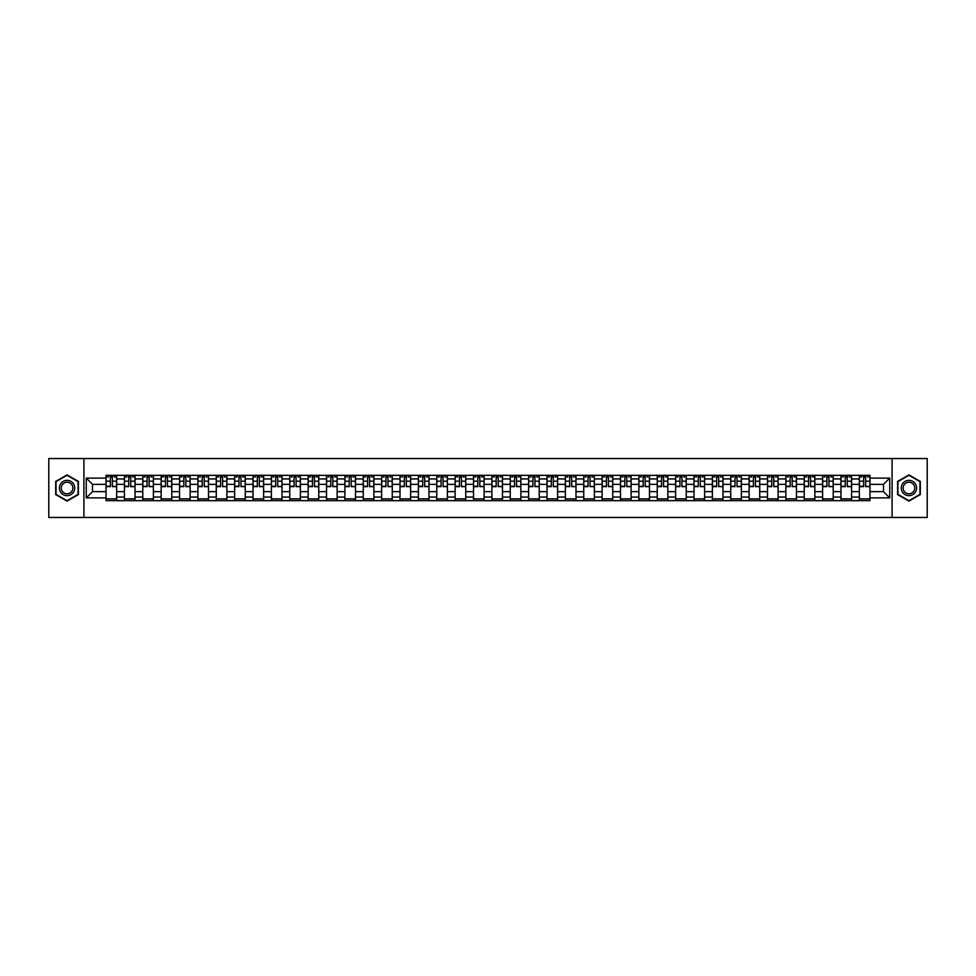 <?xml version="1.0" encoding="UTF-8"?>
<svg xmlns="http://www.w3.org/2000/svg" width="976" height="976" viewBox="0 0 976 976"><rect width="100%" height="100%" fill="white"/><g stroke="black" fill="none" stroke-linecap="round" stroke-linejoin="round"><path stroke-width="1.46" d="M892.101 517.451L927.2 517.451L927.2 458.549L48.8 458.549L48.8 517.451L892.101 517.451L892.101 458.549M124.416 500.664L124.416 478.935L116.644 478.935L116.644 500.664M116.644 478.935L116.644 475.336M124.416 478.935L124.416 475.336M135.017 475.336L135.017 500.664M142.789 500.664L142.789 475.336M153.391 475.336L153.391 500.664M161.162 500.664L161.162 475.336M171.764 475.336L171.764 500.664M179.535 500.664L179.535 475.336M190.137 475.336L190.137 500.664M197.908 500.664L197.908 475.336M208.51 475.336L208.51 500.664M216.282 500.664L216.282 475.336M226.883 475.336L226.883 500.664M234.655 500.664L234.655 475.336M245.257 475.336L245.257 500.664M253.028 500.664L253.028 475.336M263.63 475.336L263.63 500.664M271.401 500.664L271.401 475.336M282.003 475.336L282.003 500.664M289.774 500.664L289.774 475.336M300.376 475.336L300.376 500.664M308.148 500.664L308.148 475.336M318.749 475.336L318.749 500.664M326.521 500.664L326.521 475.336M337.123 475.336L337.123 500.664M344.894 500.664L344.894 475.336M355.496 475.336L355.496 500.664M363.267 500.664L363.267 475.336M373.869 475.336L373.869 500.664M381.64 500.664L381.64 475.336M392.242 475.336L392.242 500.664M400.014 500.664L400.014 475.336M410.615 475.336L410.615 500.664M418.387 500.664L418.387 475.336M428.989 475.336L428.989 500.664M436.76 500.664L436.76 475.336M447.362 475.336L447.362 500.664M455.145 500.664L455.145 475.336M465.735 475.336L465.735 500.664M473.519 500.664L473.519 475.336M484.108 475.336L484.108 500.664M491.892 500.664L491.892 475.336M502.481 475.336L502.481 500.664M510.265 500.664L510.265 475.336M520.855 475.336L520.855 500.664M528.638 500.664L528.638 475.336M539.24 475.336L539.24 500.664M547.011 500.664L547.011 475.336M557.613 475.336L557.613 500.664M565.385 500.664L565.385 475.336M575.986 475.336L575.986 500.664M583.758 500.664L583.758 475.336M594.36 475.336L594.36 500.664M602.131 500.664L602.131 475.336M612.733 475.336L612.733 500.664M620.504 500.664L620.504 475.336M631.106 475.336L631.106 500.664M638.877 500.664L638.877 475.336M649.479 475.336L649.479 500.664M657.251 500.664L657.251 475.336M667.852 475.336L667.852 500.664M675.624 500.664L675.624 475.336M686.226 475.336L686.226 500.664M693.997 500.664L693.997 475.336M704.599 475.336L704.599 500.664M712.37 500.664L712.37 475.336M722.972 475.336L722.972 500.664M730.743 500.664L730.743 475.336M741.345 475.336L741.345 500.664M749.117 500.664L749.117 475.336M759.718 475.336L759.718 500.664M767.49 500.664L767.49 475.336M778.092 475.336L778.092 500.664M785.863 500.664L785.863 475.336M796.465 475.336L796.465 500.664M804.236 500.664L804.236 475.336M814.838 475.336L814.838 500.664M822.609 500.664L822.609 475.336M833.211 475.336L833.211 500.664M840.983 500.664L840.983 475.336M851.584 475.336L851.584 500.664M859.356 500.664L859.356 475.336M859.356 491.648L851.584 491.648M840.983 491.648L833.211 491.648M822.609 491.648L814.838 491.648M804.236 491.648L796.465 491.648M785.863 491.648L778.092 491.648M767.49 491.648L759.718 491.648M749.117 491.648L741.345 491.648M730.743 491.648L722.972 491.648M712.37 491.648L704.599 491.648M693.997 491.648L686.226 491.648M675.624 491.648L667.852 491.648M657.251 491.648L649.479 491.648M638.877 491.648L631.106 491.648M620.504 491.648L612.733 491.648M602.131 491.648L594.36 491.648M583.758 491.648L575.986 491.648M565.385 491.648L557.613 491.648M547.011 491.648L539.24 491.648M528.638 491.648L520.855 491.648M510.265 491.648L502.481 491.648M491.892 491.648L484.108 491.648M473.519 491.648L465.735 491.648M455.145 491.648L447.362 491.648M436.76 491.648L428.989 491.648M418.387 491.648L410.615 491.648M400.014 491.648L392.242 491.648M381.64 491.648L373.869 491.648M363.267 491.648L355.496 491.648M344.894 491.648L337.123 491.648M326.521 491.648L318.749 491.648M308.148 491.648L300.376 491.648M289.774 491.648L282.003 491.648M271.401 491.648L263.63 491.648M253.028 491.648L245.257 491.648M234.655 491.648L226.883 491.648M216.282 491.648L208.51 491.648M197.908 491.648L190.137 491.648M179.535 491.648L171.764 491.648M161.162 491.648L153.391 491.648M142.789 491.648L135.017 491.648M124.416 491.648L116.644 491.648M859.356 484.352L851.584 484.352M840.983 484.352L833.211 484.352M822.609 484.352L814.838 484.352M804.236 484.352L796.465 484.352M785.863 484.352L778.092 484.352M767.49 484.352L759.718 484.352M749.117 484.352L741.345 484.352M730.743 484.352L722.972 484.352M712.37 484.352L704.599 484.352M693.997 484.352L686.226 484.352M675.624 484.352L667.852 484.352M657.251 484.352L649.479 484.352M638.877 484.352L631.106 484.352M620.504 484.352L612.733 484.352M602.131 484.352L594.36 484.352M583.758 484.352L575.986 484.352M565.385 484.352L557.613 484.352M547.011 484.352L539.24 484.352M528.638 484.352L520.855 484.352M510.265 484.352L502.481 484.352M491.892 484.352L484.108 484.352M473.519 484.352L465.735 484.352M455.145 484.352L447.362 484.352M436.76 484.352L428.989 484.352M418.387 484.352L410.615 484.352M400.014 484.352L392.242 484.352M381.64 484.352L373.869 484.352M363.267 484.352L355.496 484.352M344.894 484.352L337.123 484.352M326.521 484.352L318.749 484.352M308.148 484.352L300.376 484.352M289.774 484.352L282.003 484.352M271.401 484.352L263.63 484.352M253.028 484.352L245.257 484.352M234.655 484.352L226.883 484.352M216.282 484.352L208.51 484.352M197.908 484.352L190.137 484.352M179.535 484.352L171.764 484.352M161.162 484.352L153.391 484.352M142.789 484.352L135.017 484.352M124.416 484.352L116.644 484.352M92.5 491.648L106.042 491.648L106.042 484.352L92.5 484.352L92.5 491.648L86.254 497.894L86.254 478.106L106.042 478.106L106.042 484.352M869.958 484.352L869.958 491.648L883.5 491.648L883.5 484.352L869.958 484.352L869.958 475.336L106.042 475.336L106.042 478.106M869.958 478.106L889.746 478.106L889.746 497.894L869.958 497.894L869.958 491.648M106.042 491.648L106.042 500.664L869.958 500.664L869.958 497.894M106.042 497.894L86.254 497.894M83.899 517.451L83.899 458.549M78.422 481.436L67.051 474.873L55.693 481.436L55.693 494.564L67.051 501.127L78.422 494.564L78.422 481.436M920.307 481.436L908.949 474.873L897.578 481.436L897.578 494.564L908.949 501.127L920.307 494.564L920.307 481.436M116.644 498.895L106.042 498.895M110.337 477.105L112.338 477.105M135.017 498.895L124.416 498.895M128.71 477.105L130.711 477.105M153.391 498.895L142.789 498.895M147.083 477.105L149.084 477.105M171.764 498.895L161.162 498.895M165.456 477.105L167.457 477.105M190.137 498.895L179.535 498.895M183.83 477.105L185.843 477.105M208.51 498.895L197.908 498.895M202.203 477.105L204.216 477.105M226.883 498.895L216.282 498.895M220.576 477.105L222.589 477.105M245.257 498.895L234.655 498.895M238.949 477.105L240.962 477.105M263.63 498.895L253.028 498.895M257.335 477.105L259.335 477.105M282.003 498.895L271.401 498.895M275.708 477.105L277.709 477.105M300.376 498.895L289.774 498.895M294.081 477.105L296.082 477.105M318.749 498.895L308.148 498.895M312.454 477.105L314.455 477.105M337.123 498.895L326.521 498.895M330.827 477.105L332.828 477.105M355.496 498.895L344.894 498.895M349.201 477.105L351.201 477.105M373.869 498.895L363.267 498.895M367.574 477.105L369.575 477.105M392.242 498.895L381.64 498.895M385.947 477.105L387.948 477.105M410.615 498.895L400.014 498.895M404.32 477.105L406.321 477.105M428.989 498.895L418.387 498.895M422.693 477.105L424.694 477.105M447.362 498.895L436.76 498.895M441.067 477.105L443.067 477.105M465.735 498.895L455.145 498.895M459.44 477.105L461.441 477.105M484.108 498.895L473.519 498.895M477.813 477.105L479.814 477.105M502.481 498.895L491.892 498.895M496.186 477.105L498.187 477.105M520.855 498.895L510.265 498.895M514.559 477.105L516.56 477.105M539.24 498.895L528.638 498.895M532.933 477.105L534.933 477.105M557.613 498.895L547.011 498.895M551.306 477.105L553.307 477.105M575.986 498.895L565.385 498.895M569.679 477.105L571.68 477.105M594.36 498.895L583.758 498.895M588.052 477.105L590.053 477.105M612.733 498.895L602.131 498.895M606.425 477.105L608.426 477.105M631.106 498.895L620.504 498.895M624.799 477.105L626.799 477.105M649.479 498.895L638.877 498.895M643.172 477.105L645.173 477.105M667.852 498.895L657.251 498.895M661.545 477.105L663.546 477.105M686.226 498.895L675.624 498.895M679.918 477.105L681.919 477.105M704.599 498.895L693.997 498.895M698.291 477.105L700.292 477.105M722.972 498.895L712.37 498.895M716.665 477.105L718.665 477.105M741.345 498.895L730.743 498.895M735.038 477.105L737.051 477.105M759.718 498.895L749.117 498.895M753.411 477.105L755.424 477.105M778.092 498.895L767.49 498.895M771.784 477.105L773.797 477.105M796.465 498.895L785.863 498.895M790.157 477.105L792.17 477.105M814.838 498.895L804.236 498.895M808.543 477.105L810.544 477.105M833.211 498.895L822.609 498.895M826.916 477.105L828.917 477.105M851.584 498.895L840.983 498.895M845.289 477.105L847.29 477.105M869.958 498.895L859.356 498.895M863.662 477.105L865.663 477.105M86.254 478.106L92.5 484.352M883.5 491.648L889.746 497.894M883.5 484.352L889.746 478.106M112.338 486.243L116.583 486.646L112.338 486.646L112.338 475.458L116.583 475.458L114.229 475.458M116.583 486.243L116.583 475.458M110.337 476.983L112.338 476.983M107.628 476.983L108.458 476.983M114.229 476.983L115.046 476.983M114.046 475.458L106.103 475.458L106.103 486.646L110.337 486.646L110.337 475.458L108.629 475.458M130.711 486.243L134.956 486.646L130.711 486.646L130.711 475.458L134.956 475.458L132.602 475.458M134.956 486.243L134.956 475.458M128.71 476.983L130.711 476.983M126.002 476.983L126.831 476.983M132.602 476.983L133.419 476.983M132.419 475.458L124.477 475.458L124.477 486.646L128.71 486.646L128.71 475.458L127.002 475.458M149.084 486.243L153.33 486.646L149.084 486.646L149.084 475.458L153.33 475.458L150.975 475.458M153.33 486.243L153.33 475.458M147.083 476.983L149.084 476.983M144.375 476.983L145.204 476.983M150.975 476.983L151.792 476.983M150.792 475.458L142.85 475.458L142.85 486.646L147.083 486.646L147.083 475.458L145.375 475.458M60.427 491.831A7.662 7.662 0 0 0 70.882 494.625A7.662 7.662 0 0 0 73.688 484.169A7.662 7.662 0 0 0 63.233 481.375A7.662 7.662 0 0 0 60.427 491.831M62.037 490.904A5.795 5.795 0 0 0 69.955 493.014A5.795 5.795 0 0 0 72.078 485.096A5.795 5.795 0 0 0 64.16 482.986A5.795 5.795 0 0 0 62.037 490.904M67.051 475.288L78.068 481.644L78.068 494.356L67.051 500.712L56.047 494.356L56.047 481.644L67.051 475.288M902.312 491.831A7.662 7.662 0 0 0 912.767 494.625A7.662 7.662 0 0 0 915.573 484.169A7.662 7.662 0 0 0 905.118 481.375A7.662 7.662 0 0 0 902.312 491.831M903.922 490.904A5.795 5.795 0 0 0 911.84 493.014A5.795 5.795 0 0 0 913.963 485.096A5.795 5.795 0 0 0 906.045 482.986A5.795 5.795 0 0 0 903.922 490.904M908.949 475.288L919.953 481.644L919.953 494.356L908.949 500.712L897.932 494.356L897.932 481.644L908.949 475.288M167.457 486.243L171.703 486.646L167.457 486.646L167.457 475.458L171.703 475.458L169.348 475.458M171.703 486.243L171.703 475.458M165.456 476.983L167.457 476.983M162.748 476.983L163.578 476.983M169.348 476.983L170.178 476.983M169.165 475.458L161.223 475.458L161.223 486.646L165.456 486.646L165.456 475.458L163.748 475.458M185.843 486.243L190.076 486.646L185.843 486.646L185.843 475.458L190.076 475.458L187.721 475.458M190.076 486.243L190.076 475.458M183.83 476.983L185.843 476.983M181.121 476.983L181.951 476.983M187.721 476.983L188.551 476.983M187.538 475.458L179.596 475.458L179.596 486.646L183.83 486.646L183.83 475.458L182.122 475.458M204.216 486.243L208.449 486.646L204.216 486.646L204.216 475.458L208.449 475.458L206.095 475.458M208.449 486.243L208.449 475.458M202.203 476.983L204.216 476.983M199.494 476.983L200.324 476.983M206.095 476.983L206.924 476.983M205.924 475.458L197.969 475.458L197.969 486.646L202.203 486.646L202.203 475.458L200.495 475.458M222.589 486.243L226.822 486.646L222.589 486.646L222.589 475.458L226.822 475.458L224.468 475.458M226.822 486.243L226.822 475.458M220.576 476.983L222.589 476.983M217.868 476.983L218.697 476.983M224.468 476.983L225.297 476.983M224.297 475.458L216.343 475.458L216.343 486.646L220.576 486.646L220.576 475.458L218.868 475.458M240.962 486.243L245.196 486.646L240.962 486.646L240.962 475.458L245.196 475.458L242.841 475.458M245.196 486.243L245.196 475.458M238.949 476.983L240.962 476.983M236.241 476.983L237.07 476.983M242.841 476.983L243.671 476.983M242.67 475.458L234.716 475.458L234.716 486.646L238.949 486.646L238.949 475.458L237.253 475.458M259.335 486.243L263.569 486.646L259.335 486.646L259.335 475.458L263.569 475.458L261.214 475.458M263.569 486.243L263.569 475.458M257.335 476.983L259.335 476.983M254.614 476.983L255.444 476.983M261.214 476.983L262.044 476.983M261.043 475.458L253.089 475.458L253.089 486.646L257.335 486.646L257.335 475.458L255.627 475.458M277.709 486.243L281.942 486.646L277.709 486.646L277.709 475.458L281.942 475.458L279.587 475.458M281.942 486.243L281.942 475.458M275.708 476.983L277.709 476.983M272.999 476.983L273.817 476.983M279.587 476.983L280.417 476.983M279.417 475.458L271.462 475.458L271.462 486.646L275.708 486.646L275.708 475.458L274 475.458M296.082 486.243L300.315 486.646L296.082 486.646L296.082 475.458L300.315 475.458L297.961 475.458M300.315 486.243L300.315 475.458M294.081 476.983L296.082 476.983M291.373 476.983L292.19 476.983M297.961 476.983L298.79 476.983M297.79 475.458L289.835 475.458L289.835 486.646L294.081 486.646L294.081 475.458L292.373 475.458M314.455 486.243L318.688 486.646L314.455 486.646L314.455 475.458L318.688 475.458L316.334 475.458M318.688 486.243L318.688 475.458M312.454 476.983L314.455 476.983M309.746 476.983L310.563 476.983M316.334 476.983L317.163 476.983M316.163 475.458L308.209 475.458L308.209 486.646L312.454 486.646L312.454 475.458L310.746 475.458M332.828 486.243L337.062 486.646L332.828 486.646L332.828 475.458L337.062 475.458L334.707 475.458M337.062 486.243L337.062 475.458M330.827 476.983L332.828 476.983M328.119 476.983L328.936 476.983M334.707 476.983L335.537 476.983M334.536 475.458L326.582 475.458L326.582 486.646L330.827 486.646L330.827 475.458L329.119 475.458M351.201 486.243L355.435 486.646L351.201 486.646L351.201 475.458L355.435 475.458L353.08 475.458M355.435 486.243L355.435 475.458M349.201 476.983L351.201 476.983M346.492 476.983L347.31 476.983M353.08 476.983L353.91 476.983M352.909 475.458L344.955 475.458L344.955 486.646L349.201 486.646L349.201 475.458L347.493 475.458M369.575 486.243L373.808 486.646L369.575 486.646L369.575 475.458L373.808 475.458L371.453 475.458M373.808 486.243L373.808 475.458M367.574 476.983L369.575 476.983M364.865 476.983L365.683 476.983M371.453 476.983L372.283 476.983M371.283 475.458L363.328 475.458L363.328 486.646L367.574 486.646L367.574 475.458L365.866 475.458M387.948 486.243L392.181 486.646L387.948 486.646L387.948 475.458L392.181 475.458L389.827 475.458M392.181 486.243L392.181 475.458M385.947 476.983L387.948 476.983M383.239 476.983L384.056 476.983M389.827 476.983L390.656 476.983M389.656 475.458L381.701 475.458L381.701 486.646L385.947 486.646L385.947 475.458L384.239 475.458M406.321 486.243L410.554 486.646L406.321 486.646L406.321 475.458L410.554 475.458L408.2 475.458M410.554 486.243L410.554 475.458M404.32 476.983L406.321 476.983M401.612 476.983L402.429 476.983M408.2 476.983L409.029 476.983M408.029 475.458L400.075 475.458L400.075 486.646L404.32 486.646L404.32 475.458L402.612 475.458M424.694 486.243L428.928 486.646L424.694 486.646L424.694 475.458L428.928 475.458L426.573 475.458M428.928 486.243L428.928 475.458M422.693 476.983L424.694 476.983M419.985 476.983L420.802 476.983M426.573 476.983L427.403 476.983M426.402 475.458L418.448 475.458L418.448 486.646L422.693 486.646L422.693 475.458L420.985 475.458M443.067 486.243L447.313 486.646L443.067 486.646L443.067 475.458L447.313 475.458L444.946 475.458M447.313 486.243L447.313 475.458M441.067 476.983L443.067 476.983M438.358 476.983L439.176 476.983M444.946 476.983L445.776 476.983M444.775 475.458L436.821 475.458L436.821 486.646L441.067 486.646L441.067 475.458L439.359 475.458M461.441 486.243L465.686 486.646L461.441 486.646L461.441 475.458L465.686 475.458L463.319 475.458M465.686 486.243L465.686 475.458M459.44 476.983L461.441 476.983M456.731 476.983L457.549 476.983M463.319 476.983L464.149 476.983M463.149 475.458L455.194 475.458L455.194 486.646L459.44 486.646L459.44 475.458L457.732 475.458M479.814 486.243L484.059 486.646L479.814 486.646L479.814 475.458L484.059 475.458L481.705 475.458M484.059 486.243L484.059 475.458M477.813 476.983L479.814 476.983M475.105 476.983L475.922 476.983M481.705 476.983L482.522 476.983M481.522 475.458L473.567 475.458L473.567 486.646L477.813 486.646L477.813 475.458L476.105 475.458M498.187 486.243L502.433 486.646L498.187 486.646L498.187 475.458L502.433 475.458L500.078 475.458M502.433 486.243L502.433 475.458M496.186 476.983L498.187 476.983M493.478 476.983L494.295 476.983M500.078 476.983L500.895 476.983M499.895 475.458L491.941 475.458L491.941 486.646L496.186 486.646L496.186 475.458L494.478 475.458M516.56 486.243L520.806 486.646L516.56 486.646L516.56 475.458L520.806 475.458L518.451 475.458M520.806 486.243L520.806 475.458M514.559 476.983L516.56 476.983M511.851 476.983L512.681 476.983M518.451 476.983L519.269 476.983M518.268 475.458L510.314 475.458L510.314 486.646L514.559 486.646L514.559 475.458L512.851 475.458M534.933 486.243L539.179 486.646L534.933 486.646L534.933 475.458L539.179 475.458L536.824 475.458M539.179 486.243L539.179 475.458M532.933 476.983L534.933 476.983M530.224 476.983L531.054 476.983M536.824 476.983L537.642 476.983M536.641 475.458L528.687 475.458L528.687 486.646L532.933 486.646L532.933 475.458L531.225 475.458M553.307 486.243L557.552 486.646L553.307 486.646L553.307 475.458L557.552 475.458L555.198 475.458M557.552 486.243L557.552 475.458M551.306 476.983L553.307 476.983M548.597 476.983L549.427 476.983M555.198 476.983L556.015 476.983M555.015 475.458L547.072 475.458L547.072 486.646L551.306 486.646L551.306 475.458L549.598 475.458M571.68 486.243L575.925 486.646L571.68 486.646L571.68 475.458L575.925 475.458L573.571 475.458M575.925 486.243L575.925 475.458M569.679 476.983L571.68 476.983M566.971 476.983L567.8 476.983M573.571 476.983L574.388 476.983M573.388 475.458L565.446 475.458L565.446 486.646L569.679 486.646L569.679 475.458L567.971 475.458M590.053 486.243L594.299 486.646L590.053 486.646L590.053 475.458L594.299 475.458L591.944 475.458M594.299 486.243L594.299 475.458M588.052 476.983L590.053 476.983M585.344 476.983L586.173 476.983M591.944 476.983L592.761 476.983M591.761 475.458L583.819 475.458L583.819 486.646L588.052 486.646L588.052 475.458L586.344 475.458M608.426 486.243L612.672 486.646L608.426 486.646L608.426 475.458L612.672 475.458L610.317 475.458M612.672 486.243L612.672 475.458M606.425 476.983L608.426 476.983M603.717 476.983L604.547 476.983M610.317 476.983L611.135 476.983M610.134 475.458L602.192 475.458L602.192 486.646L606.425 486.646L606.425 475.458L604.717 475.458M626.799 486.243L631.045 486.646L626.799 486.646L626.799 475.458L631.045 475.458L628.69 475.458M631.045 486.243L631.045 475.458M624.799 476.983L626.799 476.983M622.09 476.983L622.92 476.983M628.69 476.983L629.508 476.983M628.507 475.458L620.565 475.458L620.565 486.646L624.799 486.646L624.799 475.458L623.091 475.458M645.173 486.243L649.418 486.646L645.173 486.646L645.173 475.458L649.418 475.458L647.064 475.458M649.418 486.243L649.418 475.458M643.172 476.983L645.173 476.983M640.463 476.983L641.293 476.983M647.064 476.983L647.881 476.983M646.881 475.458L638.938 475.458L638.938 486.646L643.172 486.646L643.172 475.458L641.464 475.458M663.546 486.243L667.791 486.646L663.546 486.646L663.546 475.458L667.791 475.458L665.437 475.458M667.791 486.243L667.791 475.458M661.545 476.983L663.546 476.983M658.837 476.983L659.666 476.983M665.437 476.983L666.254 476.983M665.254 475.458L657.312 475.458L657.312 486.646L661.545 486.646L661.545 475.458L659.837 475.458M681.919 486.243L686.165 486.646L681.919 486.646L681.919 475.458L686.165 475.458L683.81 475.458M686.165 486.243L686.165 475.458M679.918 476.983L681.919 476.983M677.21 476.983L678.039 476.983M683.81 476.983L684.627 476.983M683.627 475.458L675.685 475.458L675.685 486.646L679.918 486.646L679.918 475.458L678.21 475.458M700.292 486.243L704.538 486.646L700.292 486.646L700.292 475.458L704.538 475.458L702.183 475.458M704.538 486.243L704.538 475.458M698.291 476.983L700.292 476.983M695.583 476.983L696.413 476.983M702.183 476.983L703.001 476.983M702 475.458L694.058 475.458L694.058 486.646L698.291 486.646L698.291 475.458L696.583 475.458M718.665 486.243L722.911 486.646L718.665 486.646L718.665 475.458L722.911 475.458L720.556 475.458M722.911 486.243L722.911 475.458M716.665 476.983L718.665 476.983M713.956 476.983L714.786 476.983M720.556 476.983L721.386 476.983M720.373 475.458L712.431 475.458L712.431 486.646L716.665 486.646L716.665 475.458L714.957 475.458M737.051 486.243L741.284 486.646L737.051 486.646L737.051 475.458L741.284 475.458L738.93 475.458M741.284 486.243L741.284 475.458M735.038 476.983L737.051 476.983M732.329 476.983L733.159 476.983M738.93 476.983L739.759 476.983M738.747 475.458L730.804 475.458L730.804 486.646L735.038 486.646L735.038 475.458L733.33 475.458M755.424 486.243L759.657 486.646L755.424 486.646L755.424 475.458L759.657 475.458L757.303 475.458M759.657 486.243L759.657 475.458M753.411 476.983L755.424 476.983M750.703 476.983L751.532 476.983M757.303 476.983L758.132 476.983M757.132 475.458L749.178 475.458L749.178 486.646L753.411 486.646L753.411 475.458L751.703 475.458M773.797 486.243L778.031 486.646L773.797 486.646L773.797 475.458L778.031 475.458L775.676 475.458M778.031 486.243L778.031 475.458M771.784 476.983L773.797 476.983M769.076 476.983L769.905 476.983M775.676 476.983L776.506 476.983M775.505 475.458L767.551 475.458L767.551 486.646L771.784 486.646L771.784 475.458L770.076 475.458M792.17 486.243L796.404 486.646L792.17 486.646L792.17 475.458L796.404 475.458L794.049 475.458M796.404 486.243L796.404 475.458M790.157 476.983L792.17 476.983M787.449 476.983L788.279 476.983M794.049 476.983L794.879 476.983M793.878 475.458L785.924 475.458L785.924 486.646L790.157 486.646L790.157 475.458L788.462 475.458M810.544 486.243L814.777 486.646L810.544 486.646L810.544 475.458L814.777 475.458L812.422 475.458M814.777 486.243L814.777 475.458M808.543 476.983L810.544 476.983M805.822 476.983L806.652 476.983M812.422 476.983L813.252 476.983M812.252 475.458L804.297 475.458L804.297 486.646L808.543 486.646L808.543 475.458L806.835 475.458M828.917 486.243L833.15 486.646L828.917 486.646L828.917 475.458L833.15 475.458L830.796 475.458M833.15 486.243L833.15 475.458M826.916 476.983L828.917 476.983M824.208 476.983L825.025 476.983M830.796 476.983L831.625 476.983M830.625 475.458L822.67 475.458L822.67 486.646L826.916 486.646L826.916 475.458L825.208 475.458M847.29 486.243L851.523 486.646L847.29 486.646L847.29 475.458L851.523 475.458L849.169 475.458M851.523 486.243L851.523 475.458M845.289 476.983L847.29 476.983M842.581 476.983L843.398 476.983M849.169 476.983L849.998 476.983M848.998 475.458L841.044 475.458L841.044 486.646L845.289 486.646L845.289 475.458L843.581 475.458M865.663 486.243L869.897 486.646L865.663 486.646L865.663 475.458L869.897 475.458L867.542 475.458M869.897 486.243L869.897 475.458M863.662 476.983L865.663 476.983M860.954 476.983L861.771 476.983M867.542 476.983L868.372 476.983M867.371 475.458L859.417 475.458L859.417 486.646L863.662 486.646L863.662 475.458L861.954 475.458M840.983 478.935L833.211 478.935M822.609 478.935L814.838 478.935M804.236 478.935L796.465 478.935M785.863 478.935L778.092 478.935M767.49 478.935L759.718 478.935M749.117 478.935L741.345 478.935M730.743 478.935L722.972 478.935M712.37 478.935L704.599 478.935M693.997 478.935L686.226 478.935M675.624 478.935L667.852 478.935M657.251 478.935L649.479 478.935M638.877 478.935L631.106 478.935M620.504 478.935L612.733 478.935M602.131 478.935L594.36 478.935M583.758 478.935L575.986 478.935M565.385 478.935L557.613 478.935M547.011 478.935L539.24 478.935M528.638 478.935L520.855 478.935M510.265 478.935L502.481 478.935M491.892 478.935L484.108 478.935M473.519 478.935L465.735 478.935M455.145 478.935L447.362 478.935M436.76 478.935L428.989 478.935M418.387 478.935L410.615 478.935M400.014 478.935L392.242 478.935M381.64 478.935L373.869 478.935M363.267 478.935L355.496 478.935M344.894 478.935L337.123 478.935M326.521 478.935L318.749 478.935M308.148 478.935L300.376 478.935M289.774 478.935L282.003 478.935M271.401 478.935L263.63 478.935M253.028 478.935L245.257 478.935M234.655 478.935L226.883 478.935M216.282 478.935L208.51 478.935M197.908 478.935L190.137 478.935M179.535 478.935L171.764 478.935M161.162 478.935L153.391 478.935M142.789 478.935L135.017 478.935M859.356 478.935L851.584 478.935M840.983 497.065L833.211 497.065M822.609 497.065L814.838 497.065M804.236 497.065L796.465 497.065M785.863 497.065L778.092 497.065M767.49 497.065L759.718 497.065M749.117 497.065L741.345 497.065M730.743 497.065L722.972 497.065M712.37 497.065L704.599 497.065M693.997 497.065L686.226 497.065M675.624 497.065L667.852 497.065M657.251 497.065L649.479 497.065M638.877 497.065L631.106 497.065M620.504 497.065L612.733 497.065M602.131 497.065L594.36 497.065M583.758 497.065L575.986 497.065M565.385 497.065L557.613 497.065M547.011 497.065L539.24 497.065M528.638 497.065L520.855 497.065M510.265 497.065L502.481 497.065M491.892 497.065L484.108 497.065M473.519 497.065L465.735 497.065M455.145 497.065L447.362 497.065M436.76 497.065L428.989 497.065M418.387 497.065L410.615 497.065M400.014 497.065L392.242 497.065M381.64 497.065L373.869 497.065M363.267 497.065L355.496 497.065M344.894 497.065L337.123 497.065M326.521 497.065L318.749 497.065M308.148 497.065L300.376 497.065M289.774 497.065L282.003 497.065M271.401 497.065L263.63 497.065M253.028 497.065L245.257 497.065M234.655 497.065L226.883 497.065M216.282 497.065L208.51 497.065M197.908 497.065L190.137 497.065M179.535 497.065L171.764 497.065M161.162 497.065L153.391 497.065M142.789 497.065L135.017 497.065M124.416 497.065L116.644 497.065M859.356 497.065L851.584 497.065M112.338 481.18L116.583 481.18M106.103 486.243L110.337 486.243M106.103 481.18L110.337 481.18M130.711 481.18L134.956 481.18M124.477 486.243L128.71 486.243M124.477 481.18L128.71 481.18M149.084 481.18L153.33 481.18M142.85 486.243L147.083 486.243M142.85 481.18L147.083 481.18M167.457 481.18L171.703 481.18M161.223 486.243L165.456 486.243M161.223 481.18L165.456 481.18M185.843 481.18L190.076 481.18M179.596 486.243L183.83 486.243M179.596 481.18L183.83 481.18M204.216 481.18L208.449 481.18M197.969 486.243L202.203 486.243M197.969 481.18L202.203 481.18M222.589 481.18L226.822 481.18M216.343 486.243L220.576 486.243M216.343 481.18L220.576 481.18M240.962 481.18L245.196 481.18M234.716 486.243L238.949 486.243M234.716 481.18L238.949 481.18M259.335 481.18L263.569 481.18M253.089 486.243L257.335 486.243M253.089 481.18L257.335 481.18M277.709 481.18L281.942 481.18M271.462 486.243L275.708 486.243M271.462 481.18L275.708 481.18M296.082 481.18L300.315 481.18M289.835 486.243L294.081 486.243M289.835 481.18L294.081 481.18M314.455 481.18L318.688 481.18M308.209 486.243L312.454 486.243M308.209 481.18L312.454 481.18M332.828 481.18L337.062 481.18M326.582 486.243L330.827 486.243M326.582 481.18L330.827 481.18M351.201 481.18L355.435 481.18M344.955 486.243L349.201 486.243M344.955 481.18L349.201 481.18M369.575 481.18L373.808 481.18M363.328 486.243L367.574 486.243M363.328 481.18L367.574 481.18M387.948 481.18L392.181 481.18M381.701 486.243L385.947 486.243M381.701 481.18L385.947 481.18M406.321 481.18L410.554 481.18M400.075 486.243L404.32 486.243M400.075 481.18L404.32 481.18M424.694 481.18L428.928 481.18M418.448 486.243L422.693 486.243M418.448 481.18L422.693 481.18M443.067 481.18L447.313 481.18M436.821 486.243L441.067 486.243M436.821 481.18L441.067 481.18M461.441 481.18L465.686 481.18M455.194 486.243L459.44 486.243M455.194 481.18L459.44 481.18M479.814 481.18L484.059 481.18M473.567 486.243L477.813 486.243M473.567 481.18L477.813 481.18M498.187 481.18L502.433 481.18M491.941 486.243L496.186 486.243M491.941 481.18L496.186 481.18M516.56 481.18L520.806 481.18M510.314 486.243L514.559 486.243M510.314 481.18L514.559 481.18M534.933 481.18L539.179 481.18M528.687 486.243L532.933 486.243M528.687 481.18L532.933 481.18M553.307 481.18L557.552 481.18M547.072 486.243L551.306 486.243M547.072 481.18L551.306 481.18M571.68 481.18L575.925 481.18M565.446 486.243L569.679 486.243M565.446 481.18L569.679 481.18M590.053 481.18L594.299 481.18M583.819 486.243L588.052 486.243M583.819 481.18L588.052 481.18M608.426 481.18L612.672 481.18M602.192 486.243L606.425 486.243M602.192 481.18L606.425 481.18M626.799 481.18L631.045 481.18M620.565 486.243L624.799 486.243M620.565 481.18L624.799 481.18M645.173 481.18L649.418 481.18M638.938 486.243L643.172 486.243M638.938 481.18L643.172 481.18M663.546 481.18L667.791 481.18M657.312 486.243L661.545 486.243M657.312 481.18L661.545 481.18M681.919 481.18L686.165 481.18M675.685 486.243L679.918 486.243M675.685 481.18L679.918 481.18M700.292 481.18L704.538 481.18M694.058 486.243L698.291 486.243M694.058 481.18L698.291 481.18M718.665 481.18L722.911 481.18M712.431 486.243L716.665 486.243M712.431 481.18L716.665 481.18M737.051 481.18L741.284 481.18M730.804 486.243L735.038 486.243M730.804 481.18L735.038 481.18M755.424 481.18L759.657 481.18M749.178 486.243L753.411 486.243M749.178 481.18L753.411 481.18M773.797 481.18L778.031 481.18M767.551 486.243L771.784 486.243M767.551 481.18L771.784 481.18M792.17 481.18L796.404 481.18M785.924 486.243L790.157 486.243M785.924 481.18L790.157 481.18M810.544 481.18L814.777 481.18M804.297 486.243L808.543 486.243M804.297 481.18L808.543 481.18M828.917 481.18L833.15 481.18M822.67 486.243L826.916 486.243M822.67 481.18L826.916 481.18M847.29 481.18L851.523 481.18M841.044 486.243L845.289 486.243M841.044 481.18L845.289 481.18M865.663 481.18L869.897 481.18M859.417 486.243L863.662 486.243M859.417 481.18L863.662 481.18"/></g></svg>
